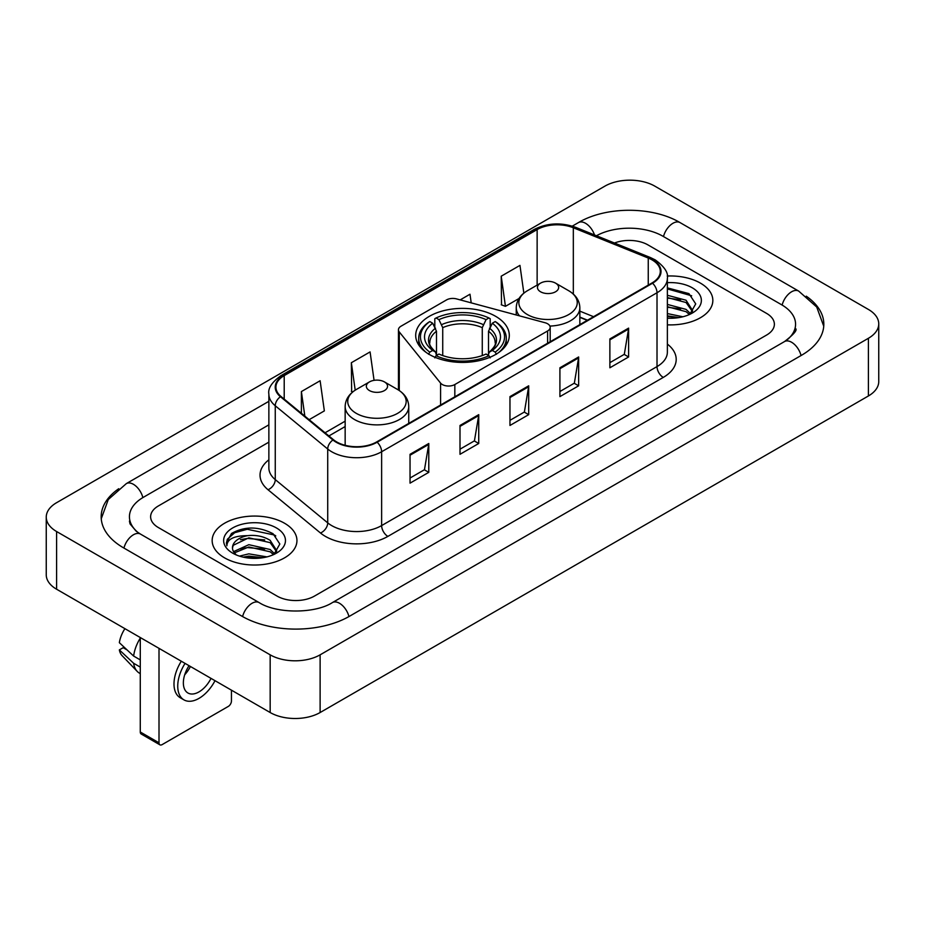 <?xml version="1.0" encoding="UTF-8"?>
<svg xmlns="http://www.w3.org/2000/svg" width="925" height="925" viewBox="0 0 925 925"><rect width="100%" height="100%" fill="white"/><g stroke="black" fill="none" stroke-linecap="round" stroke-linejoin="round"><path stroke-width="1.39" d="M547.6 323.762A8.834 5.099 0 0 0 545.091 322.744L456.511 298.902A8.834 5.099 0 0 0 446.532 299.92L401.034 326.19A8.834 5.099 0 0 0 398.444 329.786A8.834 5.099 0 0 0 399.276 331.948L440.578 383.089A8.834 5.099 0 0 0 454.834 384.534L547.6 330.977A8.834 5.099 0 0 0 550.19 327.369A8.834 5.099 0 0 0 547.6 323.762M495.592 316.292A46.805 27.022 0 0 0 444.59 310.442A46.805 27.022 0 0 0 415.695 335.405A46.805 27.022 0 0 0 429.408 354.506A46.805 27.022 0 0 0 480.41 360.368A46.805 27.022 0 0 0 509.305 335.405A46.805 27.022 0 0 0 495.592 316.292M587.317 320.304L579.848 317.287M700.422 283.131A42.388 24.478 0 0 0 667.214 276.032A42.388 24.478 0 0 1 700.422 283.131A42.388 24.478 0 0 1 712.84 300.428A42.388 24.478 0 0 0 700.422 283.131M284.53 523.238A42.388 24.478 0 0 0 238.326 517.931A42.388 24.478 0 0 0 212.16 540.547A42.388 24.478 0 0 0 224.578 557.856A42.388 24.478 0 0 0 270.771 563.163A42.388 24.478 0 0 0 296.948 540.547A42.388 24.478 0 0 0 284.53 523.238A42.388 24.478 0 0 0 238.326 517.931A42.388 24.478 0 0 0 212.16 540.547A42.388 24.478 0 0 0 224.578 557.856A42.388 24.478 0 0 0 270.771 563.163A42.388 24.478 0 0 0 296.948 540.547A42.388 24.478 0 0 0 284.53 523.238M652.021 259.867A28.259 16.315 180 0 1 660.3 271.407A28.259 16.315 180 0 1 652.021 282.946L376.637 441.942A28.259 16.315 180 0 1 333.509 439.757L281.038 396.501A28.259 16.315 180 0 1 275.928 387.147A28.259 16.315 180 0 1 284.206 375.608L537.136 229.585A28.259 16.315 180 0 1 573.327 227.758L648.252 258.04A28.259 16.315 180 0 1 652.021 259.867M652.53 259.578A28.964 16.719 0 0 0 648.656 257.705L573.731 227.423A28.964 16.719 0 0 0 536.639 229.296L283.709 375.319A28.964 16.719 0 0 0 280.46 396.733L332.919 439.999A28.964 16.719 0 0 0 377.134 442.231L652.53 283.235A28.964 16.719 0 0 0 652.53 259.578M410.041 454.302L410.041 483.151L428.784 472.34L428.784 443.491L410.041 454.302M410.041 478.028L424.471 469.703L428.703 444.451A7.065 4.082 -120 0 0 428.784 443.491M424.344 469.773L428.784 472.34M460.002 425.465L460.002 454.302L478.734 443.491L478.734 414.654L460.002 425.465M460.002 449.192L474.433 440.855L478.664 415.603A7.065 4.082 -120 0 0 478.734 414.654M474.305 440.936L478.734 443.491M609.876 338.932L609.876 367.78L628.607 356.969L628.607 328.121L609.876 338.932M609.876 362.658L624.306 354.333L628.538 329.08A7.065 4.082 -120 0 0 628.607 328.121M624.178 354.402L628.607 356.969M559.914 367.78L559.914 396.617L578.645 385.806L578.645 356.969L559.914 367.78M559.914 391.506L574.344 383.17L578.576 357.917A7.065 4.082 -120 0 0 578.645 356.969M574.217 383.251L578.645 385.806M509.964 396.617L509.964 425.465L528.695 414.654L528.695 385.806L509.964 396.617M509.964 420.343L524.394 412.018L528.614 386.766A7.065 4.082 -120 0 0 528.695 385.806M524.267 412.087L528.695 414.654M667.364 324.837A42.388 24.478 0 0 0 712.84 300.428A42.388 24.478 0 0 1 667.364 324.837M277.037 596.07A26.49 15.297 0 0 0 314.5 596.07L766.617 335.047A26.49 15.297 0 0 0 774.375 324.224A26.49 15.297 0 0 0 766.617 313.413L647.962 244.905A26.49 15.297 0 0 0 614.466 243.021A26.49 15.297 0 0 1 647.962 244.905L766.617 313.413A26.49 15.297 0 0 1 774.375 324.224A26.49 15.297 0 0 1 766.617 335.047L314.5 596.07A26.49 15.297 0 0 1 277.037 596.07L158.383 527.562L277.037 596.07M268.863 442.15L158.383 505.94A26.49 15.297 0 0 0 150.625 516.751A26.49 15.297 0 0 0 158.383 527.562A26.49 15.297 0 0 1 150.625 516.751A26.49 15.297 0 0 1 158.383 505.94L268.863 442.15M309.147 419.672L324.351 410.897L320.119 380.753L301.388 391.576L301.388 413.278M471.207 302.857L469.993 294.231L460.188 299.885M523.851 293.144L519.954 265.382L501.211 276.205L501.523 304.868M374.07 380.348L370.081 351.916L351.35 362.727L351.65 391.402M501.211 276.205L505.443 306.337L518.994 298.521M505.443 306.337L501.211 304.764M352.841 391.853L351.35 391.287M351.35 362.727L355.2 390.177M301.388 391.576L304.834 416.123M786.759 340.169A47.684 27.53 0 0 0 795.569 324.224A47.684 27.53 0 0 0 781.602 304.753L662.959 236.257A47.684 27.53 0 0 0 596.44 235.736M268.863 424.841L143.398 497.28A47.684 27.53 0 0 0 129.431 516.751A47.684 27.53 0 0 0 138.241 532.696M270.169 654.831A35.323 20.396 0 0 0 320.119 654.831L868.402 338.284A35.323 20.396 0 0 0 878.75 323.866A35.323 20.396 0 0 0 868.402 309.447L654.831 186.145A35.323 20.396 0 0 0 604.881 186.145L56.598 502.691A35.323 20.396 0 0 0 46.25 517.11A35.323 20.396 0 0 0 56.598 531.528L270.169 654.831L270.169 712.528A35.323 20.396 0 0 0 320.119 712.528L868.402 395.969A35.323 20.396 0 0 0 878.75 381.551L878.75 323.866M46.25 517.11L46.25 574.795A35.323 20.396 0 0 0 56.598 589.225L270.169 712.528M118.735 488.712A75.954 43.845 0 0 0 101.172 516.751A75.954 43.845 0 0 0 123.418 547.762L242.061 616.258A75.954 43.845 0 0 0 349.477 616.258L801.582 355.235A75.954 43.845 0 0 0 823.828 324.224A75.954 43.845 0 0 0 806.265 296.185M587.236 320.351L579.848 317.368M667.364 313.575L682.881 316.766M667.364 315.864L679.077 317.564M667.364 304.417L686.061 309.389L690.605 313.725M667.364 306.707L686.061 311.679L689.414 314.523M667.364 295.26L686.061 300.232L692.524 310.407L692.374 312.083M667.364 297.549L686.061 302.521L692.455 311.552M667.364 318.188A30.907 17.841 0 0 0 692.305 313.055A30.907 17.841 0 0 0 692.305 287.814A30.907 17.841 0 0 0 667.364 282.68M689.784 314.35L695.727 303.897L688.952 293.618L667.364 287.872M667.364 288.912L691.68 295.803M667.364 298.07L680.638 299.792M667.364 307.227L680.638 308.95M667.364 316.385L678.742 317.622M428.564 354.275L429.813 352.113A42.041 24.27 0 0 1 429.813 321.576L432.703 323.253A37.971 21.922 0 0 0 432.703 350.436L435.559 352.067L436.484 355.466M436.484 354.078L436.484 331.254L432.703 323.253M434.808 326.872L434.808 318.697L436.057 317.98A42.041 24.27 0 0 1 488.943 317.98L486.053 319.645A37.971 21.922 0 0 0 438.947 319.645L442.728 327.647L442.728 355.558M482.272 355.558L482.272 327.647L486.053 319.645M429.813 321.576L428.564 322.293A43.799 25.287 0 0 0 418.701 338.284A43.799 25.287 0 0 0 426.344 352.564M488.943 317.98L490.192 318.697L490.192 326.872M434.808 357.882L436.057 355.709A42.041 24.27 0 0 0 488.943 355.709L490.192 357.882M436.057 355.709L438.947 354.044A37.971 21.922 0 0 0 486.053 354.044L488.943 355.709M432.703 350.436L429.813 352.113M438.947 319.645L436.057 317.98M435.559 328.167A33.971 19.61 0 0 0 435.559 352.067L435.721 352.171C430.9 347.499 428.934 344.331 429.824 342.666A32.676 18.87 0 0 1 436.484 331.254M498.656 352.564A43.799 25.287 0 0 0 506.299 338.284A43.799 25.287 0 0 0 496.436 322.293L495.187 321.576A42.041 24.27 0 0 1 495.187 352.113L496.436 354.275M495.187 352.113L492.297 350.436A37.971 21.922 0 0 0 492.297 323.253L495.187 321.576M492.297 323.253L488.516 331.254L488.516 354.078L489.441 352.067L492.297 350.436M488.516 331.254A32.676 18.87 0 0 1 495.176 342.666C496.066 344.343 494.1 347.511 489.279 352.171L489.441 352.067A33.971 19.61 0 0 0 489.441 328.167M488.516 355.466L488.516 354.078M549.901 326.074A31.797 18.35 0 0 0 579.848 307.748C579.605 300.671 575.893 294.994 568.702 290.728L555.543 283.131A10.603 6.117 0 0 0 540.558 283.131A10.603 6.117 0 0 0 540.558 291.78A10.603 6.117 0 0 0 555.543 291.78A10.603 6.117 0 0 0 555.543 283.131L568.702 290.728A29.207 16.858 0 0 1 568.702 314.569A29.207 16.858 0 0 1 527.4 314.569A29.207 16.858 0 0 1 527.4 290.728C520.208 294.994 516.497 300.671 516.254 307.748A31.797 18.35 0 0 0 519.538 315.864M369.457 390.57A10.603 6.117 0 0 0 384.442 390.57A10.603 6.117 0 0 0 384.442 381.909L397.6 389.506A29.207 16.858 0 0 1 397.6 413.359A29.207 16.858 0 0 1 356.298 413.359A29.207 16.858 0 0 1 356.298 389.506C349.107 393.784 345.395 399.45 345.152 406.526A31.797 18.35 0 0 0 354.472 419.511A31.797 18.35 0 0 0 389.113 423.488A31.797 18.35 0 0 0 408.746 406.526C408.503 399.45 404.792 393.784 397.6 389.506L384.442 381.909A10.603 6.117 0 0 0 369.457 381.909A10.603 6.117 0 0 0 369.457 390.57M159.008 742.81A4.417 2.544 120 0 0 159.921 744.833L141.19 734.011A4.417 2.544 -60 0 1 140.276 731.987L159.008 742.81L159.008 648.344M140.276 637.533L140.276 731.987M159.921 744.833A4.417 2.544 120 0 0 162.129 744.613L228.325 706.399A4.417 2.544 120 0 0 231.447 700.988L231.447 690.166M189.047 665.688A22.073 12.742 120 0 0 187.937 692.998A22.073 12.742 120 0 0 198.979 691.9A22.073 12.742 120 0 0 211.027 678.383M184.711 674.788A22.073 12.742 120 0 0 190.423 666.486M181.312 661.225A30.028 17.332 120 0 0 180.213 697.716L183.959 699.878A30.028 17.332 120 0 0 198.979 698.387A30.028 17.332 120 0 0 215.016 680.684M185.058 663.387A30.028 17.332 120 0 0 183.959 699.878M140.276 638.111A29.137 16.823 120 0 0 133.639 656.068L119.348 642.69A22.963 13.262 120 0 1 124.91 628.665M140.276 659.895L133.639 656.068M127.083 649.94L123.187 647.685L119.348 649.905L133.639 663.283L140.276 667.11M133.639 663.283A29.137 16.823 120 0 0 137.235 671.423A29.137 16.823 120 0 0 139.444 673.157L140.276 673.631M119.348 649.905A22.963 13.262 120 0 0 122.065 655.617L137.235 671.423M239.483 556.122L248.837 553.844L266.99 556.885M243.136 557.127L248.837 556.133L263.186 557.683M233.528 551.647L248.837 544.686L270.169 549.508L274.702 553.844M234.291 552.896L248.837 546.976L270.169 551.797L273.522 554.642M273.892 554.468L279.836 544.016L273.06 533.737C258.526 526.232 244.674 526.152 231.493 533.482L226.405 542.802L226.891 545.796C227.168 539.078 234.083 535.702 247.611 535.656A22.073 12.742 0 0 0 232.476 547.762A22.073 12.742 0 0 0 233.551 551.682L236.187 554.896M247.611 535.656C256.075 534.766 263.602 536.338 270.169 540.35L276.633 550.525L276.471 552.202M232.476 548.005L233.227 545.299L248.837 537.818L270.169 542.64L276.563 551.658M276.413 527.932A30.907 17.841 0 0 0 232.695 527.932A30.907 17.841 0 0 0 232.695 553.162A30.907 17.841 0 0 0 276.413 553.162A30.907 17.841 0 0 0 276.413 527.932M226.405 543.01L227.365 539.24L234.649 532.719L247.264 529.273L274.459 535.008L275.777 535.922M240.442 539.703L247.264 538.431L264.747 539.911M240.442 548.86L247.264 547.588L264.747 549.068M243.726 557.266L247.264 556.746L262.85 557.74M399.276 331.948L399.276 390.547M440.578 383.089L440.578 405.023M454.834 384.534L454.834 396.79M547.6 330.977L547.6 343.233M667.364 344.088A44.157 25.495 180 0 1 663.271 377.412L387.876 536.396A8.834 5.099 60 0 1 381.632 525.585L657.016 366.589A35.323 20.396 0 0 0 667.364 352.171L667.364 278.332A35.323 20.396 180 0 1 657.016 292.751A8.834 5.099 -120 0 0 652.53 283.235M387.876 536.396A44.157 25.495 180 0 1 325.427 536.396A44.157 25.495 180 0 1 320.478 532.997L268.019 489.741A44.157 25.495 180 0 1 268.863 459.817M331.67 525.585A35.323 20.396 0 0 0 381.632 525.585L381.632 451.747A35.323 20.396 180 0 1 327.716 449.018L275.257 405.763A35.323 20.396 180 0 1 268.863 394.062L268.863 467.9A35.323 20.396 0 0 0 275.257 479.601L327.716 522.856A35.323 20.396 0 0 0 331.67 525.585M667.364 278.332C668.544 272.817 664.485 266.654 655.189 259.867L650.553 257.613A8.834 4.139 112 0 0 648.656 257.705M650.553 257.613L575.627 227.319C560.989 222.15 547.103 222.902 533.968 229.573A8.834 5.099 60 0 1 536.639 229.296M283.709 375.319A8.834 5.099 -120 0 0 281.038 375.608C271.869 382.187 267.811 388.35 268.863 394.062M280.46 396.733A8.834 5.908 129.5 0 0 275.257 405.763L275.257 479.601A8.834 5.908 -50.5 0 1 268.019 489.741M575.627 227.319A8.834 4.139 112 0 0 573.731 227.423M332.919 439.999A8.834 5.908 129.5 0 0 327.716 449.018L327.716 522.856A8.834 5.908 -50.5 0 1 320.478 532.997M377.134 442.231A8.834 5.099 60 0 1 381.632 451.747L657.016 292.751L657.016 366.589A8.834 5.099 60 0 0 663.271 377.412M284.206 375.608L284.206 399.114M648.252 258.04L648.252 285.12M573.327 227.758L573.327 294.058M593.561 316.697L579.848 311.147M537.136 229.585L537.136 285.108M345.152 421.176L325.045 432.784M509.964 397.542L528.614 386.766M559.914 368.693L578.576 357.917M609.876 339.857L628.538 329.08M460.002 426.379L478.664 415.603M410.041 455.216L428.703 444.451M348.945 616.559A14.129 8.163 -120 0 0 332.41 602.58C315.043 613.818 276.494 613.818 259.116 602.58L140.473 534.083L136.299 531.308L130.02 523.897L129.431 521.076M242.593 616.559A14.129 8.163 -60 0 1 252.051 603.285A14.129 8.163 -60 0 1 259.116 602.58M123.95 548.062A14.129 8.163 -60 0 1 133.408 534.777A14.129 8.163 -60 0 1 140.473 534.083M101.253 518.74L108.283 499.523L126.343 483.602A14.129 8.163 60 0 1 142.866 497.592M572.286 226.139L578.46 222.578A14.129 8.163 60 0 1 594.509 234.962M578.46 222.578C606.014 206.183 652.449 206.183 680.014 222.578A14.129 8.163 120 0 0 672.949 223.283A14.129 8.163 120 0 0 663.491 236.569M823.747 326.213L816.717 307.007L798.657 291.074A14.129 8.163 120 0 0 791.592 291.78A14.129 8.163 120 0 0 782.134 305.065M801.05 355.535A14.129 8.163 -120 0 0 784.527 341.556L332.41 602.58M320.119 712.528L320.119 654.831M56.598 589.225L56.598 531.528M868.402 395.969L868.402 338.284M482.272 327.647A32.676 18.87 0 0 0 442.728 327.647M483.197 324.559A33.971 19.61 0 0 0 441.803 324.559M398.444 329.786L398.444 390.015M550.19 327.369L550.19 341.741M533.968 229.573L281.038 375.608M345.152 426.552L328.884 435.953M587.514 320.189L579.848 317.09M126.343 483.602L268.863 401.323M795.569 328.548C797.535 329.982 793.858 334.318 784.527 341.556M680.014 222.578L798.657 291.074M418.701 344.921L418.701 338.284M506.299 344.921L506.299 338.284M579.848 324.617L579.848 307.748M516.254 314.986L516.254 307.748M540.558 283.131L527.4 290.728M408.746 423.407L408.746 406.526M345.152 445.307L345.152 406.526M369.457 381.909L356.298 389.506"/></g></svg>

